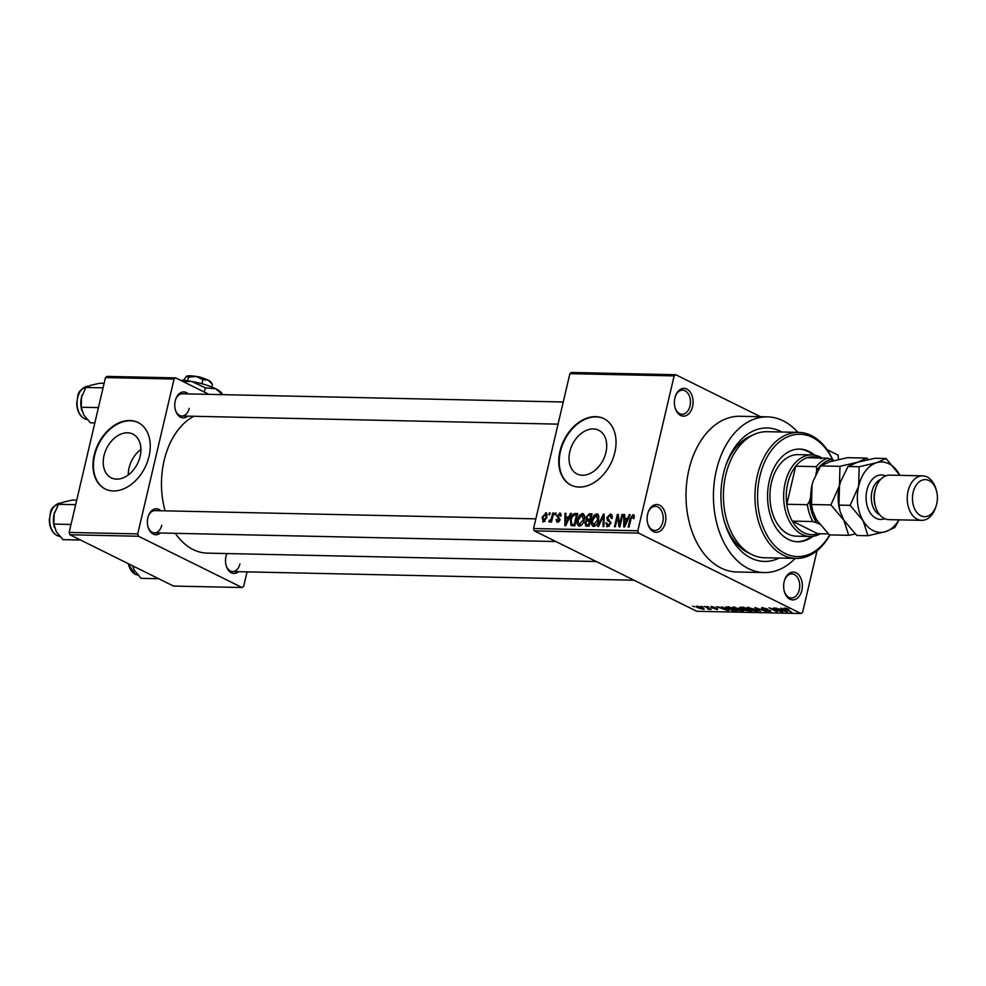 <?xml version="1.0" encoding="UTF-8"?>
<svg xmlns="http://www.w3.org/2000/svg" width="986" height="986" viewBox="0 0 986 986"><rect width="100%" height="100%" fill="white"/><g stroke="black" fill="none" stroke-linecap="round" stroke-linejoin="round"><path stroke-width="1.48" d="M692.554 406.626A13.903 9.355 -88.8 0 1 684.013 416.141A13.903 9.355 -88.8 0 1 675.114 407.871A13.903 9.355 -88.8 0 1 674.905 397.888A13.903 9.355 -88.8 0 1 675.361 396.273A13.903 9.355 -88.8 0 1 687.365 389.359A13.903 9.355 -88.8 0 1 692.554 406.626M675.003 407.464A12.054 8.11 91.2 0 0 682.102 414.28A12.054 8.11 91.2 0 0 690.003 406.01A12.054 8.11 91.2 0 0 682.62 390.173A12.054 8.11 91.2 0 0 675.225 396.668M801.84 590.367A13.903 9.355 -88.8 0 1 793.299 599.882A13.903 9.355 -88.8 0 1 784.388 591.612A13.903 9.355 -88.8 0 1 784.178 581.629A13.903 9.355 -88.8 0 1 784.634 580.002A13.903 9.355 -88.8 0 1 796.651 573.1A13.903 9.355 -88.8 0 1 801.84 590.367M784.277 591.206A12.054 8.11 91.2 0 0 791.376 598.009A12.054 8.11 91.2 0 0 799.289 589.751A12.054 8.11 91.2 0 0 791.894 573.914A12.054 8.11 91.2 0 0 784.511 580.409M665.316 522.777A13.903 9.355 -88.8 0 1 656.775 532.292A13.903 9.355 -88.8 0 1 647.864 524.022A13.903 9.355 -88.8 0 1 647.654 514.026A13.903 9.355 -88.8 0 1 648.122 512.412A13.903 9.355 -88.8 0 1 660.127 505.498A13.903 9.355 -88.8 0 1 665.316 522.777M647.753 523.615A12.054 8.11 91.2 0 0 654.852 530.419A12.054 8.11 91.2 0 0 662.765 522.161A12.054 8.11 91.2 0 0 655.37 506.323A12.054 8.11 91.2 0 0 647.987 512.819M128.254 474.969A24.404 17.218 116.3 0 1 129.055 467.98A24.404 17.218 116.3 0 1 140.924 449.37M104.023 455.581A24.404 17.218 -63.7 0 0 111.245 477.84A24.404 17.218 -63.7 0 0 140.123 456.358A24.404 17.218 -63.7 0 0 132.9 434.111A24.404 17.218 -63.7 0 0 104.023 455.581M94.163 455.15A37.074 26.178 -63.7 0 0 105.157 488.97A37.074 26.178 -63.7 0 0 149.046 456.333A37.074 26.178 -63.7 0 0 138.052 422.513A37.074 26.178 -63.7 0 0 94.163 455.15M138.286 422.624A37.074 26.178 -63.7 0 0 94.644 455.384A37.074 26.178 -63.7 0 0 105.391 489.081M605.922 452.475A24.404 17.218 116.3 0 1 577.044 473.958A24.404 17.218 116.3 0 1 569.809 451.699A24.404 17.218 116.3 0 1 598.687 430.229A24.404 17.218 116.3 0 1 605.922 452.475M559.962 451.268A37.074 26.178 -63.7 0 0 570.943 485.087A37.074 26.178 -63.7 0 0 614.833 452.451A37.074 26.178 -63.7 0 0 603.851 418.631A37.074 26.178 -63.7 0 0 559.962 451.268M604.085 418.742A37.074 26.178 -63.7 0 0 560.43 451.502A37.074 26.178 -63.7 0 0 571.177 485.198M187.747 416.154A12.978 8.726 -88.8 0 1 175.446 410.176A12.978 8.726 -88.8 0 1 175.249 400.858A12.978 8.726 -88.8 0 1 175.681 399.342A12.978 8.726 -88.8 0 1 188.227 393.907M175.335 409.769A11.129 7.481 91.2 0 0 181.88 416.018A11.129 7.481 91.2 0 0 189.176 408.401M160.336 532.995A12.978 8.726 -88.8 0 1 148.036 527.029A12.978 8.726 -88.8 0 1 147.851 517.699A12.978 8.726 -88.8 0 1 148.27 516.196A12.978 8.726 -88.8 0 1 160.817 510.76M147.925 526.623A11.129 7.481 91.2 0 0 154.469 532.871A11.129 7.481 91.2 0 0 161.778 525.242M238.489 571.695A12.978 8.726 -88.8 0 1 226.188 565.717A12.978 8.726 -88.8 0 1 225.991 556.387A12.978 8.726 -88.8 0 1 226.423 554.884A12.978 8.726 -88.8 0 1 226.928 553.565M226.077 565.311A11.129 7.481 91.2 0 0 232.622 571.56A11.129 7.481 91.2 0 0 239.918 563.943M779.199 558.051A66.74 44.888 -88.8 0 1 724.427 521.693A66.74 44.888 -88.8 0 1 723.441 473.736A66.74 44.888 -88.8 0 1 725.622 465.984A66.74 44.888 -88.8 0 1 781.91 432.016M724.094 520.497A61.181 41.141 91.2 0 0 749.828 553.503M797.896 432.361A77.869 52.369 91.2 0 0 767.478 416.868A77.869 52.369 91.2 0 0 716.378 470.248A77.869 52.369 91.2 0 0 764.125 572.57A77.869 52.369 91.2 0 0 795.184 558.396M767.478 416.868L740.042 416.277A77.869 52.369 91.2 0 0 688.943 469.656A77.869 52.369 91.2 0 0 736.69 571.979L764.125 572.57M193.86 416.277A70.45 47.377 91.2 0 0 164.132 460.561A70.45 47.377 91.2 0 0 165.093 510.847M675.73 374.729L674.141 375.9L569.896 373.657L571.486 372.474L675.73 374.729L760.539 416.721M827.057 449.653L838.149 455.138L838.433 459.525M697.077 606.217L702.611 607.795L703.289 609.286L697.817 607.721C695.931 606.871 695.685 606.365 697.077 606.217L696.116 606.464M704.25 609.04L703.289 609.286L703.523 608.288M704.361 606.415L711.226 609.41L708.268 609.237L707.665 608.818L708.527 608.559L704.361 606.415M708.268 609.237L708.626 608.115M711.103 606.513L715.158 607.512L711.645 607.376L717.611 608.781L717.34 609.582L710.931 607.425L711.14 606.513M711.978 606.587L711.645 607.376M717.611 608.781L717.34 609.582L717.537 608.756M716.452 609.163L716.933 608.498M726.744 606.908L729.307 606.957L737.54 611.037L733.559 610.876L727.606 608.892L725.302 607.179L726.744 606.908L726.596 607.586M740.942 607.203L743.641 607.265L751.887 611.345L744.701 610.211L740.696 608.35L739.574 607.438L740.942 607.203M741.201 607.216L741.571 608.362L744.898 609.114L744.701 610.211L743.986 609.065M754.943 607.512L766.627 611.665L756.385 608.005L760.44 611.53L754.943 607.512M773.579 607.918L782.687 612.01L771.471 608.645L777.202 611.887L768.957 607.82L780.172 611.172L773.579 607.918M786.495 608.411L789.01 609.41L785.152 608.867L791.783 612.207L785.324 609.422L784.548 608.103L786.495 608.411M785.559 608.202L785.152 608.867M783.697 608.288L784.548 608.103M569.896 373.657L533.574 528.521L637.819 530.764L638.583 533.106L534.338 530.862L696.745 611.271L801.002 613.526L802.592 612.343L817.049 550.693M638.583 533.106L801.002 613.526M780.887 608.066L787.383 612.109L775.44 607.955L779.569 609.212L782.601 609.274L780.887 608.066M761.845 607.61L767.515 609.052L762.733 608.079L762.375 608.744L770.682 610.728L770.46 611.801L765.37 610.519L769.462 611.32L769.783 610.704L768.673 610.285L761.512 608.732L761.784 607.61M762.831 607.672L762.375 608.744M770.682 610.728L770.46 611.801L770.707 610.741M769.462 611.32L769.856 610.383M747.006 607.475L755.633 609.422C758.16 610.58 758.48 611.283 756.595 611.493L749.003 609.336L746.87 607.647M757.889 611.16L756.595 611.493L756.915 610.124M732.66 607.166L741.299 609.114C743.826 610.272 744.147 610.963 742.261 611.184L734.656 609.015L732.524 607.339M743.543 610.852L742.261 611.184L742.581 609.816M722.023 606.797L728.518 610.839L716.588 606.686L723.736 608.005L722.023 606.797M706.851 606.476L708.909 607.08L706.851 606.476M700.873 606.341L702.919 606.945L700.873 606.341M692.64 606.168L694.686 606.772L692.64 606.168M549.251 512.942L550.126 512.954L549.72 514.717L548.845 514.692L549.251 512.942L550.04 513.324M555.241 513.065L556.116 513.09L555.697 514.84L554.822 514.828L555.241 513.065L556.03 513.46M570.413 513.398L571.325 513.41L565.779 525.674L564.867 525.661L564.966 513.275L565.878 513.299L565.779 516.997L568.799 517.058L570.413 513.398L571.165 513.768M579.374 526.13C577.167 525.267 576.539 523.135 577.488 519.721L579.398 515.321L582.344 513.496L584.39 515.481L584.267 519.721C583.638 523.221 581.999 525.353 579.374 526.13L578.56 525.945M583.835 514.236L583.17 513.681M593.708 526.438C591.514 525.587 590.885 523.443 591.834 520.029L593.745 515.629L596.678 513.805L598.736 515.789L598.601 520.029C597.972 523.529 596.345 525.661 593.708 526.438L592.894 526.253M598.169 514.544L597.516 513.989M611.986 514.902L610.371 514.1L612.294 518.316L611.382 518.463L609.964 515.53L607.696 517.601L610.839 523.418L607.573 526.734L605.798 522.999L606.71 522.863L607.881 525.291L609.977 523.356L610.001 522.099L607.45 520.571L606.821 517.613L610.371 514.1L611.32 514.31M612.479 516.615L609.964 515.53M607.573 526.734L606.686 526.536M609.262 526.154L607.277 525.168L609.385 526.043M610.975 522.58L608.793 521.237M629.278 514.667L630.19 514.68L624.643 526.943L623.731 526.931L623.83 514.544L624.742 514.569L624.631 518.266L627.663 518.328L629.278 514.667L630.029 515.037M674.141 375.9L637.819 530.764M634.245 515.481L634.072 518.463L633.16 518.611L632.704 516.023L631.545 516.935L629.043 527.042L628.168 527.017L630.14 518.661L633.074 514.581L634.06 515.074M634.343 516.763L632.704 516.023M621.956 514.507L622.832 514.519L619.947 526.844L619.011 526.82L617.643 516.874L615.326 526.746L614.451 526.721L617.347 514.409L618.284 514.433L619.652 524.367L621.956 514.507L622.745 514.902M603.333 514.1L604.184 514.125L603.888 526.499L602.988 526.475L603.481 515.555L598.613 526.388L597.701 526.364L603.333 514.1L604.184 514.519M586.423 526.117L584.76 522.974L586.3 520.411L585.82 517.367L589.32 513.805L592.031 513.866L589.135 526.179L585.487 525.932M575.134 513.496L577.685 513.546L574.801 525.871L571.03 525.563L570.364 519.647C570.956 516.146 572.546 514.088 575.134 513.496L577.439 514.643M560.824 513.595L559.629 513.003L561.083 515.924L560.171 516.072L559.272 514.285L557.768 515.641L560.06 519.77L557.497 522.284L556.067 519.684L556.979 519.536L557.768 521.002L559.148 519.93L556.843 515.851L560.319 513.151M561.157 515.086L559.272 514.285M557.497 522.284L556.794 522.124M558.988 521.717L557.361 520.916L559.062 521.643M552.752 513.016L553.614 513.028L551.519 521.988L550.644 521.976L550.977 520.546L549.572 522.112L548.845 521.606L549.399 520.337L551.063 519.486L552.752 513.016L553.528 513.398M549.572 522.112L548.845 521.606L549.781 522.075M549.399 520.337L550.78 520.904M546.725 513.25L545.615 512.695L546.959 517.391L543.434 521.976L542.066 517.379L546.244 512.843M543.434 521.976L542.818 521.828M752.367 435.294A61.181 41.141 91.2 0 0 725.24 467.167M105.477 377.576L107.055 376.393L175.656 377.872L174.066 379.055L105.477 377.576L69.143 532.428L137.732 533.907L138.496 536.248L69.907 534.769L173.487 586.054L242.075 587.533L243.665 586.35L247.055 571.88M138.496 536.248L242.075 587.533M175.656 377.872L208.933 394.351M174.066 379.055L137.732 533.907M175.311 533.327A70.45 47.377 91.2 0 0 207.343 553.134L596.271 561.527M69.907 534.769L69.143 532.428M563.24 401.992L182.361 393.784A11.129 7.481 91.2 0 0 175.545 399.749M227.063 553.565A11.129 7.481 91.2 0 0 226.287 555.291M535.842 518.846L154.95 510.625A11.129 7.481 91.2 0 0 148.147 516.602M534.338 530.862L533.574 528.521M624.73 514.988L623.83 514.544M627.848 519.856L624.631 518.266M628.378 518.685L627.663 518.328M625.37 523.332L627.022 519.758L624.594 519.708L624.421 525.649L625.37 523.332L626.11 523.702M627.737 520.115L627.022 519.758M625.087 525.982L624.421 525.649M618.69 517.379L617.643 516.874M618.345 514.902L617.347 514.409M620.428 524.749L619.652 524.367M606.636 523.418L605.798 522.999M610.765 523.739L609.977 523.356M607.622 518.007L606.821 517.613M604.147 515.888L603.481 515.555M592.623 520.423L591.834 520.029M594.62 516.06L593.745 515.629M595.445 525.846L593.461 524.86L597.738 519.992L596.345 515.247L592.697 520.09L592.413 522.888L595.569 525.748M598.514 520.374L597.738 519.992M598.847 516.319L596.345 515.247M585.585 523.381L584.76 522.974M587.508 521.002L586.3 520.411M590.355 521.027L587.163 519.4L589.801 519.597L590.824 515.284L588.026 515.382L586.695 517.367L588.087 519.56L590.417 520.719M586.621 517.761L585.82 517.367M588.605 524.725L589.468 521.039L586.892 521.101L585.672 522.79L587.089 524.688L589.394 525.107M590.257 521.434L589.468 521.039M589.16 526.08L586.017 524.515L589.246 525.76M590.589 519.992L589.801 519.597M591.6 515.666L590.824 515.284M578.289 520.115L577.488 519.721M580.286 515.752L579.398 515.321M581.099 525.538L579.127 524.552L583.392 519.684L582.011 514.926L578.363 519.782L578.079 522.58L581.222 525.439M584.18 520.066L583.392 519.684M584.501 516.011L582.011 514.926M571.153 520.041L570.364 519.647M574.259 524.416L576.477 514.975L574.912 514.938L572.287 516.689L571.239 519.684L571.535 524.108L575.048 524.798M577.266 515.358L576.477 514.975M574.9 525.452L571.535 524.108M574.826 525.735L571.843 524.256M565.865 513.718L564.966 513.275M568.996 518.587L565.779 516.997M569.514 517.416L568.799 517.058M566.506 522.062L568.158 518.488L565.73 518.439L565.557 524.379L566.506 522.062L567.258 522.432M568.873 518.846L568.158 518.488M566.223 524.712L565.557 524.379M556.942 520.115L556.067 519.684M559.9 520.312L559.148 519.93M560.073 519.696L559.037 519.178M557.743 516.294L556.843 515.851M551.766 520.928L550.977 520.546M552 519.942L551.063 519.486M552.443 518.044L551.655 517.662M542.867 517.773L542.066 517.379M544.938 521.372L543.385 520.608L546.084 517.379L545.295 513.977L542.966 517.305L543.767 520.694L545.011 521.311M546.86 517.761L546.084 517.379M547.255 514.852L545.295 513.977M784.844 610.913L783.266 609.742L780.838 609.693L786.002 611.677L784.967 610.371M749.212 607.401L749.113 607.795C747.721 607.968 747.98 608.485 749.902 609.36L755.633 611.024L756.78 610.038M755.633 611.024C757.051 610.839 756.767 610.297 754.746 609.397L748.164 608.054L748.337 607.327M740.967 607.216L740.696 608.35M750.05 610.852L745.108 609.619L750.136 610.482M745.219 609.126L745.441 610.161M746.71 608.781L743.727 607.721L741.078 607.721L741.571 608.362M744.898 609.114L746.624 609.151M734.866 607.093L734.78 607.487C733.387 607.659 733.646 608.177 735.556 609.052L741.287 610.716L742.433 609.73M741.287 610.716C742.717 610.531 742.421 609.989 740.412 609.089L733.818 607.733L733.991 607.006M735.704 610.544L729.393 607.413L726.83 607.931L732.746 610.396L735.79 610.174M727.927 606.932L726.83 607.931M725.979 609.644L724.402 608.473L721.974 608.424L727.138 610.408L726.115 609.101M698.002 606.291L698.63 607.721L702.451 608.867L703.141 608.079M702.451 608.867L701.749 607.783L697.509 606.23M814.646 455.175A46.354 31.17 91.2 0 0 799.732 449.086A46.354 31.17 91.2 0 0 769.302 480.86A46.354 31.17 91.2 0 0 797.723 541.77A46.354 31.17 91.2 0 0 812.895 536.335M813.08 454.977A46.354 31.17 91.2 0 0 799.042 449.086M832.689 459.994A61.181 41.141 91.2 0 0 793.336 434.925A61.181 41.141 91.2 0 0 759.886 476.201A61.181 41.141 91.2 0 0 777.991 548.795A61.181 41.141 91.2 0 0 829.694 534.893M829.929 534.905A63.03 42.398 -88.8 0 1 795.998 558.421A63.03 42.398 -88.8 0 1 757.334 475.585A63.03 42.398 -88.8 0 1 798.709 432.373A63.03 42.398 -88.8 0 1 832.899 460.105M798.709 432.373L767.17 431.695A63.03 42.398 91.2 0 0 725.795 474.907A63.03 42.398 91.2 0 0 764.446 557.743L795.998 558.421M820.463 533.759A40.783 27.435 -88.8 0 1 810.196 536.47L796.478 536.174A40.783 27.435 -88.8 0 1 771.459 482.573A40.783 27.435 -88.8 0 1 798.229 454.62L811.959 454.916A40.783 27.435 -88.8 0 1 820.155 456.974A40.783 27.435 -88.8 0 1 822.102 458.071M797.045 541.745A46.354 31.17 91.2 0 0 811.318 536.458M104.122 383.344L99.66 383.246L90.7 385.304L85.881 387.461L103.062 387.831M98.427 407.612L81.246 407.243L81.493 397.309L85.881 387.461M94.841 422.895L90.379 422.809L83.748 414.983L81.246 407.243M82.084 395.213L82.109 395.152A18.044 12.14 91.2 0 0 82.084 395.213A18.044 12.14 91.2 0 0 81.493 397.309A18.044 12.14 91.2 0 0 81.764 410.275A18.044 12.14 91.2 0 0 81.826 410.472M821.116 458.761A38.935 26.178 91.2 0 0 807.14 457.738A38.935 26.178 91.2 0 0 795.727 466.193L786.791 504.265A38.935 26.178 91.2 0 0 792.288 521.101A38.935 26.178 91.2 0 0 803.775 532.674A38.935 26.178 91.2 0 0 817.751 533.697L828.351 533.931M810.196 536.47A40.783 27.435 -88.8 0 1 801.988 534.412A40.783 27.435 -88.8 0 1 784.104 488.908A40.783 27.435 -88.8 0 1 811.959 454.916M807.14 457.738L827.722 458.182L831.568 459.439A37.074 24.933 91.2 0 0 816.802 470.371L816.297 466.649L795.727 466.193A38.935 26.178 91.2 0 0 786.791 504.265L807.374 504.709L809.605 501.048A37.074 24.933 91.2 0 0 816.704 522.79L812.858 521.545L792.288 521.101L817.751 533.697M816.704 522.79L819.465 524.158M833.922 460.61L831.568 459.439M816.802 470.371L815.853 474.426M810.702 496.414L809.605 501.048M812.858 521.545A38.935 26.178 -88.8 0 1 807.374 504.709M816.297 466.649A38.935 26.178 -88.8 0 1 827.722 458.182M76.711 500.185L72.249 500.087L63.301 502.157L58.47 504.314L75.663 504.684M71.017 524.466L53.836 524.096L54.094 514.162L58.47 504.314M80.532 540.032L62.968 539.65L56.338 531.824L53.836 524.096M54.698 512.017A18.044 12.14 91.2 0 0 54.686 512.054A18.044 12.14 91.2 0 0 54.094 514.162A18.044 12.14 91.2 0 0 54.353 527.128A18.044 12.14 91.2 0 0 54.415 527.325M158.684 578.72L141.121 578.338L134.49 570.512L132.494 565.754A18.044 12.14 -88.8 0 0 132.506 565.816L132.617 566.198M922.662 475.844L889.742 475.141A22.247 14.963 91.2 0 0 875.876 487.799L875.358 489.339A18.537 12.473 91.2 0 0 874.755 491.496A18.537 12.473 91.2 0 0 875.026 504.82L875.469 506.373A22.247 14.963 91.2 0 0 888.78 519.622L921.713 520.337A22.247 14.963 -88.8 0 1 908.069 491.102A22.247 14.963 -88.8 0 1 922.662 475.844A22.247 14.963 -88.8 0 1 935.985 489.093L936.429 490.658A18.537 12.473 91.2 0 0 924.548 479.627A18.537 12.473 91.2 0 0 913.159 492.322A18.537 12.473 91.2 0 0 920.074 515.345A18.537 12.473 91.2 0 0 936.096 506.126A18.537 12.473 91.2 0 0 936.7 503.982A18.537 12.473 91.2 0 0 936.429 490.658M875.876 487.799A22.247 14.963 91.2 0 0 875.137 490.387A22.247 14.963 91.2 0 0 875.469 506.373M868.407 459.562L866.854 458.096L847.479 457.677L830.002 461.707L820.586 465.91L839.961 466.329L839.468 485.716L830.902 504.931L811.54 504.512L812.033 485.124L813.228 480.909L820.586 465.91M866.854 458.096L857.438 462.298L839.961 466.329M830.902 504.931L843.856 520.214L848.736 535.312L829.374 534.893L816.42 519.622L812.772 511.179L811.54 504.512M848.736 535.312L855.256 534.018M840.75 481.267A35.225 23.689 91.2 0 0 840.627 481.624A35.225 23.689 91.2 0 0 839.468 485.716A35.225 23.689 91.2 0 0 839.986 511.019L838.975 505.103L839.468 485.716L840.664 481.501L848.022 466.501L857.438 462.298L874.915 458.268L886.057 458.502L876.64 462.705A35.225 23.689 91.2 0 0 858.67 486.135A35.225 23.689 91.2 0 0 863.058 520.62A35.225 23.689 91.2 0 0 885.428 531.688A35.225 23.689 91.2 0 0 898.912 519.844M813.216 480.958A35.225 23.689 -88.8 0 0 813.191 481.032A35.225 23.689 -88.8 0 0 812.033 485.124A35.225 23.689 91.2 0 0 812.55 510.428L812.772 511.179M899.873 475.351A35.225 23.689 91.2 0 0 899.01 473.785A35.225 23.689 91.2 0 0 876.64 462.705L859.163 466.735L858.67 486.135L850.117 505.35L863.058 520.62L867.951 535.718L856.809 535.484L843.856 520.214L840.208 511.771M867.951 535.718L885.428 531.688L894.832 527.485L899.146 519.844M899.885 475.351L886.057 458.502M850.117 505.35L838.975 505.103M859.163 466.735L848.022 466.501M936.096 506.126L935.578 507.667A22.247 14.963 -88.8 0 1 921.713 520.337M195.82 376.405A5.559 1.232 13.2 0 1 201.625 377.638L201.674 377.737M183.433 380.362L186.564 376.258L188.548 377.096L196.177 376.467L202.906 379.647L208.108 380.103L212.323 384.22M212.421 384.367L211.793 387.017M186.329 376.381A12.978 2.884 13.2 0 1 186.354 376.369L186.564 376.258A12.978 2.884 13.2 0 1 196.177 376.467A12.978 2.884 13.2 0 1 208.108 380.103A12.978 2.884 13.2 0 1 210.955 382.137L212.384 384.318M188.548 377.096L187.673 380.83M202.906 379.647L201.945 383.764M180.327 380.189A25.956 5.768 13.2 0 1 191.863 381.483A25.956 5.768 13.2 0 1 215.724 388.755A25.956 5.768 13.2 0 1 221.431 392.835L222.626 394.646M182.78 381.397L191.863 381.483L205.322 387.855L204.336 392.071M205.322 387.855L215.724 388.755L222.466 394.646M630.917 519.055L630.14 518.661M604.098 517.872L603.37 517.502M591.76 515.012L589.32 513.805M560.097 519.61L558.162 518.648M88.198 386.204A16.688 11.216 91.2 0 0 77.216 400.427A16.688 11.216 91.2 0 0 84.574 418.717A16.688 11.216 91.2 0 0 87.113 419.494M60.799 503.045A16.688 11.216 91.2 0 0 49.805 517.28A16.688 11.216 91.2 0 0 57.163 535.571A16.688 11.216 91.2 0 0 59.715 536.347M128.316 563.696A16.688 11.216 91.2 0 0 135.316 574.259A16.688 11.216 91.2 0 0 137.855 575.035M884.688 518.673A22.247 14.963 -88.8 0 1 869.985 512.486A22.247 14.963 -88.8 0 1 866.916 490.215A22.247 14.963 -88.8 0 1 885.613 475.905M880.671 479.393A18.537 12.473 91.2 0 0 872.006 491.435A18.537 12.473 91.2 0 0 879.906 514.988M609.2 521.409L610.987 522.297M571.67 524.195L574.826 525.76M761.808 608.263L761.968 607.61M740.893 607.832L741.041 607.216M87.927 419.555L84.328 418.656C79.324 415.71 76.785 410.336 76.711 402.559C78.732 395.879 75.33 390.518 88.654 386.192M558.051 424.14L181.88 416.018M154.469 532.871L555.882 541.536M634.035 580.224L232.622 571.56M60.516 536.409L56.917 535.509C51.925 532.563 49.374 527.19 49.3 519.4C51.321 512.72 47.92 507.359 61.243 503.045M127.933 563.499L135.07 574.197L138.669 575.097"/></g></svg>
